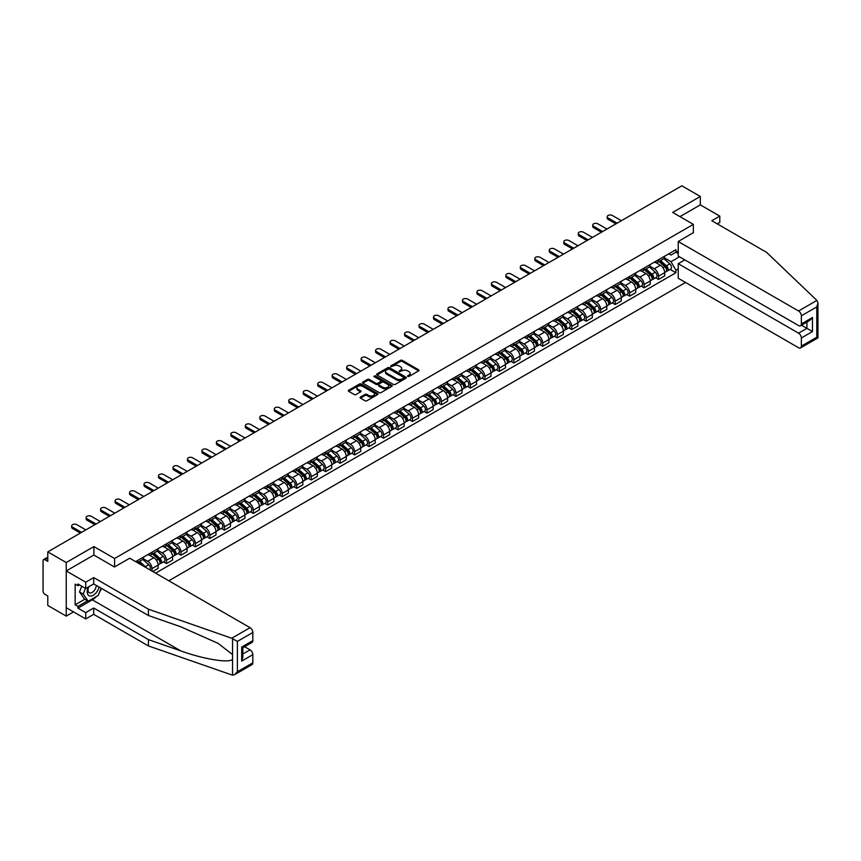 <?xml version="1.0" encoding="UTF-8"?>
<svg xmlns="http://www.w3.org/2000/svg" width="861" height="861" viewBox="0 0 861 861"><rect width="100%" height="100%" fill="white"/><g stroke="black" fill="none" stroke-linecap="round" stroke-linejoin="round"><path stroke-width="1.29" d="M407.705 376.461L408.975 376.461L418.661 370.876A1.291 0.743 0 0 0 419.038 370.348A1.291 0.743 0 0 0 418.661 369.832L402.259 360.361A1.291 0.743 0 0 0 400.44 360.361L390.765 365.947L390.765 366.689L393.294 365.957A4.122 2.379 0 0 1 399.117 365.957L400.483 366.754A4.122 2.379 0 0 1 401.7 368.433A4.122 2.379 0 0 1 400.483 370.112L399.235 371.575L401.764 370.854A4.122 2.379 0 0 1 407.587 370.854L408.953 371.64A4.122 2.379 0 0 1 410.17 373.319A4.122 2.379 0 0 1 408.953 375.009L407.705 376.461L407.705 375.73M360.458 397.061A1.291 0.743 0 0 0 360.081 397.588A1.291 0.743 0 0 0 360.458 398.116L365.064 400.774A1.291 0.743 0 0 0 366.883 400.774L377.635 394.564A1.291 0.743 0 0 0 378.011 394.037A1.291 0.743 0 0 0 377.635 393.509L361.233 384.049A1.291 0.743 0 0 0 359.414 384.049L348.673 390.259A1.291 0.743 0 0 0 348.296 390.776A1.291 0.743 0 0 0 348.673 391.303L354.226 394.51A1.291 0.743 0 0 0 356.045 394.51L360.641 391.863A1.291 0.743 0 0 0 361.017 391.335A1.291 0.743 0 0 0 360.641 390.808L357.885 389.215A3.444 1.991 0 0 1 356.885 387.805A3.444 1.991 0 0 1 359.005 385.976A3.444 1.991 0 0 1 362.761 386.406L373.556 392.638A3.444 1.991 0 0 1 374.567 394.037A3.444 1.991 0 0 1 372.436 395.877A3.444 1.991 0 0 1 368.68 395.447L366.883 394.403A1.291 0.743 0 0 0 365.064 394.403L360.458 397.061L360.458 398.116M114.588 558.52L93.892 546.574L66.243 562.534L47.785 551.879L681.847 185.804L700.305 196.469L672.667 212.43L693.353 224.377L114.588 558.52L114.588 566.936M393.38 384.415A1.291 0.743 0 0 0 395.21 384.415L405.951 378.216A1.291 0.743 0 0 0 406.327 377.688A1.291 0.743 0 0 0 405.951 377.161L389.559 367.701A1.291 0.743 0 0 0 387.741 367.701L376.989 373.9A1.291 0.743 0 0 0 376.612 374.427A1.291 0.743 0 0 0 376.989 374.955L393.38 384.415M374.212 376.655L375.127 376.784L375.127 375.719L391.787 385.341A1.291 0.743 0 0 1 392.164 385.868A1.291 0.743 0 0 1 391.787 386.385L381.046 392.594A1.291 0.743 0 0 1 379.227 392.594L362.825 383.134L362.825 382.08A1.291 0.743 0 0 0 362.449 382.607A1.291 0.743 0 0 0 362.825 383.134M362.825 382.08L367.432 379.421A1.291 0.743 0 0 1 369.251 379.421L375.902 383.263A1.291 0.743 0 0 0 377.721 383.263L380.766 381.498A1.291 0.743 0 0 0 381.143 380.971A1.291 0.743 0 0 0 380.766 380.444L373.846 376.451L375.127 375.719M66.243 562.534L66.243 616.11L47.785 605.444L47.785 595.963L44.901 594.305A2.626 1.518 -120 0 1 43.05 591.087L43.05 560.769A2.626 1.518 -120 0 1 43.599 559.575L47.785 557.153M168.81 580.777L685.507 282.473M66.243 616.11L73.529 611.902M47.785 551.879L47.785 561.361L44.901 559.704A2.626 1.518 -120 0 0 43.599 559.575M717.288 223.892L719.796 222.45L719.796 216.122L700.305 204.875L700.305 196.469M658.557 259.731A6.038 3.487 60 0 1 657.309 262.433L663.433 258.903A6.038 3.487 -120 0 0 664.681 256.191M649.872 266.232L654.295 268.783A6.038 3.487 60 0 1 658.557 276.177L664.681 272.636A6.038 3.487 -120 0 0 660.419 265.242L656.028 262.713M664.681 272.636L664.681 275.907L658.557 279.438L655.619 277.748M657.309 262.433A6.038 3.487 60 0 1 654.338 262.164M658.557 276.177L658.557 279.438M644.082 268.083A6.038 3.487 60 0 1 642.833 270.795L648.957 267.254A6.038 3.487 -120 0 0 650.206 264.553M641.154 286.1L644.082 287.8L650.206 284.259L650.206 280.998A6.038 3.487 -120 0 0 645.944 273.604L641.553 271.075M642.833 270.795A6.038 3.487 60 0 1 639.863 270.526M635.396 274.584L639.82 277.134A6.038 3.487 60 0 1 644.082 284.528L644.082 287.8M629.606 276.446A6.038 3.487 60 0 1 628.358 279.147L634.482 275.617A6.038 3.487 -120 0 0 635.73 272.905M626.679 294.462L629.606 296.152L635.73 292.622L635.73 289.35A6.038 3.487 -120 0 0 631.468 281.956L627.088 279.427M628.358 279.147A6.038 3.487 60 0 1 625.387 278.878M620.921 282.935L625.344 285.497A6.038 3.487 60 0 1 629.606 292.891L629.606 296.152M615.141 284.797A6.038 3.487 60 0 1 613.882 287.509L620.006 283.969A6.038 3.487 -120 0 0 621.265 281.256M612.203 302.814L615.141 304.514L621.265 300.973L621.265 297.702A6.038 3.487 -120 0 0 616.993 290.318L612.612 287.789M613.882 287.509A6.038 3.487 60 0 1 610.912 287.23M606.445 291.298L610.869 293.849A6.038 3.487 60 0 1 615.141 301.242L615.141 304.514M600.666 293.149A6.038 3.487 60 0 1 599.417 295.861L605.541 292.331A6.038 3.487 -120 0 0 606.79 289.619M597.728 311.176L600.666 312.866L606.79 309.336L606.79 306.064A6.038 3.487 -120 0 0 602.517 298.67L598.137 296.141M599.417 295.861A6.038 3.487 60 0 1 596.447 295.592M591.97 299.65L596.393 302.211A6.038 3.487 60 0 1 600.666 309.594L600.666 312.866M586.19 301.511A6.038 3.487 60 0 1 584.942 304.224L591.066 300.683A6.038 3.487 -120 0 0 592.314 297.971M583.252 319.528L586.19 321.218L592.314 317.687L592.314 314.416A6.038 3.487 -120 0 0 588.041 307.033L583.661 304.493M584.942 304.224A6.038 3.487 60 0 1 581.971 303.944M577.494 308.012L581.918 310.563A6.038 3.487 60 0 1 586.19 317.957L586.19 321.218M571.715 309.863A6.038 3.487 60 0 1 570.466 312.575L576.59 309.045A6.038 3.487 -120 0 0 577.839 306.333M568.777 327.88L571.715 329.58L577.839 326.039L577.839 322.778A6.038 3.487 -120 0 0 573.577 315.384L569.186 312.855M570.466 312.575A6.038 3.487 60 0 1 567.496 312.306M563.029 316.364L567.453 318.914A6.038 3.487 60 0 1 571.715 326.308L571.715 329.58M557.239 318.226A6.038 3.487 60 0 1 555.991 320.927L562.115 317.397A6.038 3.487 -120 0 0 563.363 314.685M554.301 336.242L557.239 337.932L563.363 334.402L563.363 331.13A6.038 3.487 -120 0 0 559.101 323.736L554.71 321.207M555.991 320.927A6.038 3.487 60 0 1 553.02 320.658M548.554 324.726L552.977 327.277A6.038 3.487 60 0 1 557.239 334.671L557.239 337.932M542.764 326.577A6.038 3.487 60 0 1 541.515 329.289L547.639 325.749A6.038 3.487 -120 0 0 548.887 323.047M539.836 344.594L542.764 346.294L548.887 342.753L548.887 339.492A6.038 3.487 -120 0 0 544.626 332.098L540.245 329.569M541.515 329.289A6.038 3.487 60 0 1 538.545 329.02M534.078 333.078L538.502 335.629A6.038 3.487 60 0 1 542.764 343.022L542.764 346.294M528.299 334.94A6.038 3.487 60 0 1 527.04 337.641L533.163 334.111A6.038 3.487 -120 0 0 534.423 331.399M525.361 352.956L528.299 354.646L534.423 351.116L534.423 347.844A6.038 3.487 -120 0 0 530.15 340.45L525.77 337.921M527.04 337.641A6.038 3.487 60 0 1 524.069 337.372M519.603 341.43L524.026 343.991A6.038 3.487 60 0 1 528.299 351.385L528.299 354.646M513.823 343.291A6.038 3.487 60 0 1 512.575 346.004L518.699 342.463A6.038 3.487 -120 0 0 519.947 339.761M510.885 361.308L513.823 363.008L519.947 359.467L519.947 356.206A6.038 3.487 -120 0 0 515.674 348.813L511.294 346.283M512.575 346.004A6.038 3.487 60 0 1 509.604 345.724M505.127 349.792L509.551 352.343A6.038 3.487 60 0 1 513.823 359.737L513.823 363.008M499.348 351.643A6.038 3.487 60 0 1 498.099 354.355L504.223 350.825A6.038 3.487 -120 0 0 505.472 348.113M496.41 369.67L499.348 371.36L505.472 367.83L505.472 364.558A6.038 3.487 -120 0 0 501.199 357.164L496.819 354.635M498.099 354.355A6.038 3.487 60 0 1 495.129 354.086M490.652 358.144L495.075 360.705A6.038 3.487 60 0 1 499.348 368.088L499.348 371.36M484.872 360.006A6.038 3.487 60 0 1 483.624 362.718L489.748 359.177A6.038 3.487 -120 0 0 490.996 356.465M481.934 378.022L484.872 379.723L490.996 376.182L490.996 372.91A6.038 3.487 -120 0 0 486.723 365.527L482.343 362.987M483.624 362.718A6.038 3.487 60 0 1 480.653 362.438M476.187 366.506L480.61 369.057A6.038 3.487 60 0 1 484.872 376.451L484.872 379.723M470.397 368.357A6.038 3.487 60 0 1 469.148 371.069L475.272 367.539A6.038 3.487 -120 0 0 476.52 364.827M467.458 386.374L470.397 388.074L476.52 384.533L476.52 381.272A6.038 3.487 -120 0 0 472.258 373.878L467.867 371.349M469.148 371.069A6.038 3.487 60 0 1 466.178 370.8M461.711 374.858L466.135 377.409A6.038 3.487 60 0 1 470.397 384.802L470.397 388.074M455.921 376.72A6.038 3.487 60 0 1 454.673 379.432L460.796 375.891A6.038 3.487 -120 0 0 462.045 373.179M452.994 394.736L455.921 396.426L462.045 392.896L462.045 389.624A6.038 3.487 -120 0 0 457.783 382.23L453.403 379.701M454.673 379.432A6.038 3.487 60 0 1 451.702 379.152M447.236 383.22L451.659 385.771A6.038 3.487 60 0 1 455.921 393.165L455.921 396.426M441.456 385.071A6.038 3.487 60 0 1 440.197 387.784L446.321 384.243A6.038 3.487 -120 0 0 447.58 381.541M438.518 403.088L441.456 404.788L447.58 401.248L447.58 397.986A6.038 3.487 -120 0 0 443.307 390.593L438.927 388.063M440.197 387.784A6.038 3.487 60 0 1 437.227 387.515M432.76 391.572L437.184 394.123A6.038 3.487 60 0 1 441.456 401.517L441.456 404.788M426.981 393.434A6.038 3.487 60 0 1 425.732 396.135L431.856 392.605A6.038 3.487 -120 0 0 433.105 389.893M424.042 411.45L426.981 413.14L433.105 409.61L433.105 406.338A6.038 3.487 -120 0 0 428.832 398.944L424.451 396.415M425.732 396.135A6.038 3.487 60 0 1 422.751 395.866M418.285 399.935L422.708 402.485A6.038 3.487 60 0 1 426.981 409.879L426.981 413.14M412.505 401.786A6.038 3.487 60 0 1 411.257 404.498L417.381 400.957A6.038 3.487 -120 0 0 418.629 398.256M409.567 419.802L412.505 421.503L418.629 417.962L418.629 414.701A6.038 3.487 -120 0 0 414.356 407.307L409.976 404.778M411.257 404.498A6.038 3.487 60 0 1 408.286 404.229M403.809 408.286L408.232 410.837A6.038 3.487 60 0 1 412.505 418.231L412.505 421.503M398.03 410.148A6.038 3.487 60 0 1 396.781 412.849L402.905 409.319A6.038 3.487 -120 0 0 404.153 406.607M395.091 428.165L398.03 429.854L404.153 426.324L404.153 423.052A6.038 3.487 -120 0 0 399.881 415.659L395.5 413.129M396.781 412.849A6.038 3.487 60 0 1 393.811 412.58M389.344 416.638L393.757 419.199A6.038 3.487 60 0 1 398.03 426.593L398.03 429.854M383.554 418.5A6.038 3.487 60 0 1 382.306 421.212L388.429 417.671A6.038 3.487 -120 0 0 389.678 414.959M380.616 436.516L383.554 438.217L389.678 434.676L389.678 431.404A6.038 3.487 -120 0 0 385.416 424.021L381.025 421.481M382.306 421.212A6.038 3.487 60 0 1 379.335 420.932M374.869 425L379.292 427.551A6.038 3.487 60 0 1 383.554 434.945L383.554 438.217M369.078 426.852A6.038 3.487 60 0 1 367.83 429.564L373.954 426.034A6.038 3.487 -120 0 0 375.202 423.321M366.151 444.879L369.078 446.568L375.202 443.038L375.202 439.767A6.038 3.487 -120 0 0 370.94 432.373L366.56 429.843M367.83 429.564A6.038 3.487 60 0 1 364.86 429.295M360.393 433.352L364.816 435.914A6.038 3.487 60 0 1 369.078 443.297L369.078 446.568M354.614 435.214A6.038 3.487 60 0 1 353.354 437.926L359.478 434.385A6.038 3.487 -120 0 0 360.727 431.673M351.675 453.23L354.614 454.92L360.727 451.39L360.727 448.118A6.038 3.487 -120 0 0 356.465 440.724L352.084 438.195M353.354 437.926A6.038 3.487 60 0 1 350.384 437.646M345.918 441.715L350.341 444.265A6.038 3.487 60 0 1 354.614 451.659L354.614 454.92M340.138 443.566A6.038 3.487 60 0 1 338.89 446.278L345.013 442.748A6.038 3.487 -120 0 0 346.262 440.036M337.2 461.582L340.138 463.283L346.262 459.742L346.262 456.481A6.038 3.487 -120 0 0 341.989 449.087L337.609 446.558M338.89 446.278A6.038 3.487 60 0 1 335.908 446.009M331.442 450.066L335.865 452.617A6.038 3.487 60 0 1 340.138 460.011L340.138 463.283M325.662 451.928A6.038 3.487 60 0 1 324.414 454.63L330.538 451.099A6.038 3.487 -120 0 0 331.786 448.387M322.724 469.945L325.662 471.634L331.786 468.104L331.786 464.832A6.038 3.487 -120 0 0 327.514 457.439L323.133 454.909M324.414 454.63A6.038 3.487 60 0 1 321.444 454.36M316.966 458.429L321.39 460.979A6.038 3.487 60 0 1 325.662 468.373L325.662 471.634M311.187 460.28A6.038 3.487 60 0 1 309.938 462.992L316.062 459.451A6.038 3.487 -120 0 0 317.311 456.75M308.249 478.296L311.187 479.997L317.311 476.456L317.311 473.195A6.038 3.487 -120 0 0 313.038 465.801L308.658 463.272M309.938 462.992A6.038 3.487 60 0 1 306.968 462.723M302.502 466.78L306.914 469.331A6.038 3.487 60 0 1 311.187 476.725L311.187 479.997M296.711 468.642A6.038 3.487 60 0 1 295.463 471.344L301.587 467.814A6.038 3.487 -120 0 0 302.835 465.101M293.773 486.659L296.711 488.348L302.835 484.818L302.835 481.547A6.038 3.487 -120 0 0 298.573 474.153L294.182 471.624M295.463 471.344A6.038 3.487 60 0 1 292.492 471.075M288.026 475.132L292.449 477.694A6.038 3.487 60 0 1 296.711 485.087L296.711 488.348M282.236 476.994A6.038 3.487 60 0 1 280.987 479.706L287.111 476.165A6.038 3.487 -120 0 0 288.36 473.464M279.308 495.01L282.236 496.711L288.36 493.17L288.36 489.909A6.038 3.487 -120 0 0 284.098 482.515L279.707 479.986M280.987 479.706A6.038 3.487 60 0 1 278.017 479.426M273.55 483.495L277.974 486.045A6.038 3.487 60 0 1 282.236 493.439L282.236 496.711M267.76 485.346A6.038 3.487 60 0 1 266.512 488.058L272.636 484.528A6.038 3.487 -120 0 0 273.884 481.816M264.833 503.373L267.76 505.063L273.884 501.532L273.884 498.261A6.038 3.487 -120 0 0 269.622 490.867L265.242 488.338M266.512 488.058A6.038 3.487 60 0 1 263.541 487.789M259.075 491.846L263.498 494.408A6.038 3.487 60 0 1 267.76 501.791L267.76 505.063M253.295 493.708A6.038 3.487 60 0 1 252.047 496.42L258.16 492.879A6.038 3.487 -120 0 0 259.419 490.167M250.357 511.725L253.295 513.414L259.419 509.884L259.419 506.612A6.038 3.487 -120 0 0 255.147 499.229L250.766 496.689M252.047 496.42A6.038 3.487 60 0 1 249.066 496.14M244.599 500.209L249.023 502.759A6.038 3.487 60 0 1 253.295 510.153L253.295 513.414M238.82 502.06A6.038 3.487 60 0 1 237.571 504.772L243.695 501.242A6.038 3.487 -120 0 0 244.944 498.53M235.882 520.076L238.82 521.777L244.944 518.236L244.944 514.975A6.038 3.487 -120 0 0 240.671 507.581L236.291 505.052M237.571 504.772A6.038 3.487 60 0 1 234.601 504.503M230.124 508.56L234.547 511.111A6.038 3.487 60 0 1 238.82 518.505L238.82 521.777M224.344 510.422A6.038 3.487 60 0 1 223.096 513.124L229.22 509.594A6.038 3.487 -120 0 0 230.468 506.881M221.406 528.439L224.344 530.128L230.468 526.598L230.468 523.327A6.038 3.487 -120 0 0 226.195 515.933L221.815 513.404M223.096 513.124A6.038 3.487 60 0 1 220.125 512.855M215.648 516.923L220.072 519.474A6.038 3.487 60 0 1 224.344 526.867L224.344 530.128M209.869 518.774A6.038 3.487 60 0 1 208.62 521.486L214.744 517.945A6.038 3.487 -120 0 0 215.993 515.244M206.931 536.79L209.869 538.491L215.993 534.95L215.993 531.689A6.038 3.487 -120 0 0 211.731 524.295L207.34 521.766M208.62 521.486A6.038 3.487 60 0 1 205.65 521.217M201.183 525.275L205.607 527.825A6.038 3.487 60 0 1 209.869 535.219L209.869 538.491M195.393 527.136A6.038 3.487 60 0 1 194.145 529.838L200.269 526.308A6.038 3.487 -120 0 0 201.517 523.596M192.455 545.153L195.393 546.843L201.517 543.313L201.517 540.041A6.038 3.487 -120 0 0 197.255 532.647L192.864 530.118M194.145 529.838A6.038 3.487 60 0 1 191.174 529.569M186.708 533.637L191.131 536.188A6.038 3.487 60 0 1 195.393 543.582L195.393 546.843M180.918 535.488A6.038 3.487 60 0 1 179.669 538.2L185.793 534.659A6.038 3.487 -120 0 0 187.041 531.958M177.99 553.505L180.918 555.205L187.041 551.664L187.041 548.403A6.038 3.487 -120 0 0 182.78 541.009L178.399 538.48M179.669 538.2A6.038 3.487 60 0 1 176.699 537.921M172.232 541.989L176.656 544.539A6.038 3.487 60 0 1 180.918 551.933L180.918 555.205M166.453 543.84A6.038 3.487 60 0 1 165.194 546.552L171.317 543.022A6.038 3.487 -120 0 0 172.577 540.31M163.515 561.867L166.453 563.557L172.577 560.027L172.577 556.755A6.038 3.487 -120 0 0 168.304 549.361L163.924 546.832M165.194 546.552A6.038 3.487 60 0 1 162.223 546.283M157.757 550.34L162.18 552.902A6.038 3.487 60 0 1 166.453 560.285L166.453 563.557M151.977 552.202A6.038 3.487 60 0 1 150.729 554.914L156.853 551.374A6.038 3.487 -120 0 0 158.101 548.661M152.72 571.489L158.101 568.378L158.101 565.107A6.038 3.487 -120 0 0 153.828 557.724L149.448 555.184M150.729 554.914A6.038 3.487 60 0 1 147.758 554.635M143.281 558.703L147.705 561.254A6.038 3.487 60 0 1 151.977 568.647L151.977 571.058M137.362 562.62L142.377 559.736A6.038 3.487 -120 0 0 143.626 557.024M137.502 560.554A6.038 3.487 60 0 1 137.05 562.437M678.231 253.564L675.907 252.23L670.988 255.071L668.814 253.812M664.337 257.869L670.988 261.712L679.48 256.804M678.231 268.89L675.907 270.225L670.988 261.712M155.593 573.146L675.907 272.743L675.907 270.225M678.231 250.885L675.907 252.23L675.907 249.712L135.651 561.63M693.353 224.377L693.353 232.782M93.892 546.574L93.892 555.097M670.095 269.385L675.907 272.743M408.071 376.591L408.953 376.074A4.122 2.379 0 0 0 410.17 374.395L410.17 373.319M401.7 368.433L401.7 369.509A4.122 2.379 0 0 1 400.483 371.188L399.601 371.704M418.661 369.832L418.661 370.876L402.259 361.437A1.291 0.743 0 0 0 400.44 361.437L391.131 366.808M405.94 378.227L389.559 368.766A1.291 0.743 0 0 0 387.741 368.766L377.01 374.965L376.989 373.9M403.68 378.054L403.68 377.322L389.29 369.014L386.686 369.778A4.122 2.379 0 0 0 385.48 371.457A4.122 2.379 0 0 0 386.686 373.136L396.523 378.818A4.122 2.379 0 0 0 402.356 378.818L403.68 378.054L403.68 379.131L403.938 377.688M385.48 371.457L385.48 372.533A4.122 2.379 0 0 0 386.686 374.212L386.686 373.136M403.68 379.131L402.356 379.884A4.122 2.379 0 0 1 396.523 379.884L386.686 374.212M362.847 383.134L367.432 380.497L367.432 379.421M381.143 380.971L381.143 382.047A1.291 0.743 0 0 1 380.766 382.575L377.721 384.329A1.291 0.743 0 0 1 375.902 384.329L369.251 380.497A1.291 0.743 0 0 0 367.432 380.497M375.127 376.784L391.777 386.395M382.801 387.246A3.444 1.991 0 0 0 386.557 387.676A3.444 1.991 0 0 0 388.677 385.836A3.444 1.991 0 0 0 387.665 384.426L383.866 382.23A1.291 0.743 0 0 0 382.047 382.23L378.991 383.995A1.291 0.743 0 0 0 378.614 384.523A1.291 0.743 0 0 0 378.991 385.05L382.801 387.246L382.801 388.311A3.444 1.991 0 0 0 386.557 388.741A3.444 1.991 0 0 0 388.677 386.912L388.677 385.836M378.614 384.523L378.614 385.599A1.291 0.743 0 0 0 378.991 386.115L378.991 385.05M382.801 388.311L378.991 386.115M374.567 394.037L374.567 395.113A3.444 1.991 0 0 1 372.436 396.953A3.444 1.991 0 0 1 368.68 396.512L366.883 395.479A1.291 0.743 0 0 0 365.064 395.479L360.479 398.126M356.885 387.805L356.885 388.881A3.444 1.991 0 0 0 357.885 390.291L357.885 389.215M360.641 390.808L360.641 391.863L357.885 390.291M377.613 394.575L361.233 385.125A1.291 0.743 0 0 0 359.414 385.125L348.683 391.314M658.977 261.475L664.875 266.738A3.283 1.894 60 0 1 665.908 271.807L664.681 272.517M659.139 261.615L661.915 263.218M659.569 261.131L666.134 266.985A1.571 0.904 60 0 1 666.629 269.418A1.571 0.904 60 0 1 666.489 269.482M660.559 260.56L666.457 265.823A3.283 1.894 60 0 1 667.479 270.903A3.283 1.894 60 0 1 666.489 271M663.842 258.591L669.793 263.896A3.283 1.894 60 0 1 670.827 268.966L667.479 270.903M615.927 223.86L608.081 219.34A3.013 1.744 180 0 1 607.199 218.102L607.199 216.714A3.013 1.744 -0 0 0 608.081 217.941L617.133 223.171M621.405 220.707L612.354 215.487A3.013 1.744 -0 0 0 609.061 215.099A3.013 1.744 -0 0 0 607.199 216.714M644.502 269.827L650.399 275.089A3.283 1.894 60 0 1 651.433 280.169L650.206 280.869M644.663 269.967L647.44 271.57M645.093 269.482L651.659 275.348A1.571 0.904 60 0 1 652.154 277.78A1.571 0.904 60 0 1 652.014 277.834M646.084 268.923L651.981 274.185A3.283 1.894 60 0 1 653.004 279.255A3.283 1.894 60 0 1 652.014 279.362M649.366 266.942L655.318 272.259A3.283 1.894 60 0 1 656.351 277.328L653.004 279.255M630.026 278.189L635.924 283.452A3.283 1.894 60 0 1 636.957 288.521L635.73 289.231M630.187 278.329L632.964 279.933M630.629 277.845L637.183 283.7A1.571 0.904 60 0 1 637.678 286.132A1.571 0.904 60 0 1 637.538 286.196M631.608 277.274L637.506 282.537A3.283 1.894 60 0 1 638.539 287.606A3.283 1.894 60 0 1 637.549 287.714M634.891 275.305L640.842 280.611A3.283 1.894 60 0 1 641.875 285.68L638.539 287.606M816.885 300.414L817.95 303.018L816.798 306.893L801.354 315.815A3.939 2.271 -120 0 0 798.567 310.993L816.885 300.414L766.559 252.338L711.81 220.728L719.796 216.122M684.818 259.893L678.231 263.692L678.231 278.264L798.567 347.736A3.939 2.271 -120 0 0 800.536 347.93A3.939 2.271 -120 0 0 801.354 346.133L801.354 337.986A3.939 2.271 -120 0 0 798.567 333.164L806.918 328.342L812.483 331.56L801.354 337.986M678.231 263.692L798.567 333.164M693.353 232.674L678.231 241.51L678.231 256.083L798.567 325.566A3.939 2.271 -120 0 0 800.536 325.759A3.939 2.271 -120 0 0 801.354 323.951L801.354 315.815M678.231 241.51L798.567 310.993M700.305 204.875L679.942 216.638M801.483 325.21L806.918 328.342L806.918 322.068M801.354 323.951L812.483 317.526L809.695 320.464L800.536 325.759M801.354 346.133L816.798 337.211L817.38 337.555M96.41 596.501A14.766 8.524 -60 0 1 92.321 599.826L77.931 608.124L85.734 612.623L93.709 608.017L148.447 639.626L148.447 645.944L232.556 675.196L234.601 674.669L237.378 671.731L252.833 662.819A3.939 2.271 60 0 1 252.015 664.617L234.601 674.669M148.447 639.626L180.81 650.905C203.788 659.257 229.543 663.411 232.556 659.246L232.556 654.586L218.102 643.35L180.81 626.808L148.447 615.518L93.709 583.909L85.734 588.515L77.931 584.016L77.931 585.738L75.155 584.124L75.155 604.809L77.931 606.413L87.585 600.838M85.734 612.623L85.734 618.941L66.243 607.694L66.243 570.951L93.806 555.044L114.491 566.99L129.71 558.197L250.045 627.68A3.939 2.271 60 0 1 252.833 632.501L252.833 640.638A3.939 2.271 60 0 1 252.015 642.446L242.845 647.73L242.845 657.223L241.693 661.097L241.693 647.063C243.2 647.935 243.2 647.935 241.693 647.063L252.833 640.638M93.709 608.017L93.709 614.334L85.734 618.941M148.447 645.944L93.709 614.334M252.833 632.501L237.378 641.413L231.727 638.249L148.447 609.201L93.709 577.591L85.734 582.197L85.734 588.515M85.734 582.197L66.243 570.951M77.931 608.124L77.931 606.413M93.709 577.591L93.709 583.909M148.447 609.201L148.447 615.518M242.845 654.005L250.045 649.851A3.939 2.271 60 0 1 252.833 654.672L252.833 662.819M250.045 649.851L244.61 646.719M101.437 588.375A14.766 8.524 -60 0 1 99.338 592.637M79.416 584.877L77.931 585.738M75.155 604.809L84.798 599.234M88.382 586.987A8.524 4.929 120 0 0 87.209 591.787A8.524 4.929 120 0 0 92.364 595.704A8.524 4.929 120 0 0 99.015 586.976M88.844 586.718A5.844 3.369 120 0 0 88.016 590.054A5.844 3.369 120 0 0 89.232 592.723A5.844 3.369 120 0 0 93.688 591.206A5.844 3.369 120 0 0 96.271 585.394M101.071 588.16L98.251 595.435L88.231 601.215L84.529 599.073L79.513 591.948L81.741 586.212M88.231 601.215L83.226 594.09L85.454 588.354M79.513 591.948L83.226 594.09M601.452 232.222L593.616 227.691A3.013 1.744 180 0 1 592.723 226.465L592.723 225.065A3.013 1.744 -0 0 0 593.616 226.303L602.657 231.523M606.93 229.058L597.878 223.838A3.013 1.744 -0 0 0 594.596 223.462A3.013 1.744 -0 0 0 592.723 225.065M586.976 240.574L579.141 236.054A3.013 1.744 180 0 1 578.258 234.816L578.258 233.428A3.013 1.744 -0 0 0 579.141 234.655L588.181 239.885M592.454 237.421L583.403 232.19A3.013 1.744 -0 0 0 580.12 231.813A3.013 1.744 -0 0 0 578.258 233.428M615.561 286.541L621.459 291.804A3.283 1.894 60 0 1 622.481 296.884L621.255 297.583M615.712 286.681L618.489 288.284M616.153 286.196L622.718 292.051A1.571 0.904 60 0 1 623.213 294.494A1.571 0.904 60 0 1 623.063 294.548M617.133 285.637L623.03 290.9A3.283 1.894 60 0 1 624.064 295.969A3.283 1.894 60 0 1 623.073 296.076M620.426 283.656L626.367 288.962A3.283 1.894 60 0 1 627.4 294.042L624.064 295.969M601.086 294.903L606.983 300.166A3.283 1.894 60 0 1 608.006 305.235L606.79 305.946M601.236 295.043L604.013 296.647M601.678 294.559L608.243 300.414A1.571 0.904 60 0 1 608.738 302.846A1.571 0.904 60 0 1 608.587 302.9M602.657 293.988L608.555 299.251A3.283 1.894 60 0 1 609.588 304.32A3.283 1.894 60 0 1 608.598 304.428M605.95 292.019L611.902 297.325A3.283 1.894 60 0 1 612.924 302.394L609.588 304.32M586.61 303.255L592.508 308.518A3.283 1.894 60 0 1 593.541 313.587L592.314 314.297M586.761 303.395L589.537 304.998M587.202 302.911L593.767 308.765A1.571 0.904 60 0 1 594.262 311.208A1.571 0.904 60 0 1 594.112 311.262M588.181 302.34L594.079 307.603A3.283 1.894 60 0 1 595.112 312.683A3.283 1.894 60 0 1 594.122 312.791M591.475 300.371L597.426 305.677A3.283 1.894 60 0 1 598.449 310.756L595.112 312.683M572.5 248.937L564.665 244.406A3.013 1.744 180 0 1 563.783 243.179L563.783 241.78A3.013 1.744 -0 0 0 564.665 243.017L573.706 248.237M577.979 245.772L568.927 240.553A3.013 1.744 -0 0 0 565.645 240.176A3.013 1.744 -0 0 0 563.783 241.78M558.036 257.288L550.19 252.768A3.013 1.744 180 0 1 549.307 251.53L549.307 250.142A3.013 1.744 -0 0 0 550.19 251.369L559.241 256.589M563.503 254.135L554.462 248.904A3.013 1.744 -0 0 0 551.169 248.528A3.013 1.744 -0 0 0 549.307 250.142M543.56 265.651L535.714 261.12A3.013 1.744 180 0 1 534.832 259.893L534.832 258.494A3.013 1.744 -0 0 0 535.714 259.731L544.765 264.951M549.027 262.487L539.987 257.267A3.013 1.744 -0 0 0 536.694 256.89A3.013 1.744 -0 0 0 534.832 258.494M572.135 311.617L578.032 316.88A3.283 1.894 60 0 1 579.066 321.949L577.839 322.649M572.296 311.747L575.062 313.35M572.726 311.273L579.292 317.128A1.571 0.904 60 0 1 579.787 319.56A1.571 0.904 60 0 1 579.647 319.614M573.717 310.703L579.614 315.965A3.283 1.894 60 0 1 580.637 321.035A3.283 1.894 60 0 1 579.647 321.142M576.999 308.722L582.951 314.039A3.283 1.894 60 0 1 583.984 319.108L580.637 321.035M529.084 274.002L521.239 269.482A3.013 1.744 180 0 1 520.356 268.245L520.356 266.856A3.013 1.744 -0 0 0 521.239 268.083L530.29 273.303M534.552 270.838L525.511 265.618A3.013 1.744 -0 0 0 522.218 265.242A3.013 1.744 -0 0 0 520.356 266.856M557.659 319.969L563.557 325.232A3.283 1.894 60 0 1 564.59 330.301L563.363 331.011M557.82 320.109L560.597 321.713M558.251 319.625L564.816 325.48A1.571 0.904 60 0 1 565.311 327.912A1.571 0.904 60 0 1 565.171 327.976M559.241 319.054L565.139 324.317A3.283 1.894 60 0 1 566.161 329.397A3.283 1.894 60 0 1 565.171 329.494M562.524 317.085L568.475 322.391A3.283 1.894 60 0 1 569.508 327.46L566.161 329.397M514.609 282.354L506.774 277.834A3.013 1.744 180 0 1 505.881 276.596L505.881 275.208A3.013 1.744 -0 0 0 506.774 276.446L515.814 281.665M520.087 279.201L511.036 273.981A3.013 1.744 -0 0 0 507.753 273.594A3.013 1.744 -0 0 0 505.881 275.208M543.183 328.321L549.081 333.584A3.283 1.894 60 0 1 550.114 338.664L548.887 339.363M543.345 328.461L546.122 330.064M543.786 327.976L550.34 333.842A1.571 0.904 60 0 1 550.836 336.274A1.571 0.904 60 0 1 550.696 336.328M544.765 327.417L550.663 332.68A3.283 1.894 60 0 1 551.697 337.749A3.283 1.894 60 0 1 550.706 337.856M548.048 325.436L554 330.753A3.283 1.894 60 0 1 555.033 335.822L551.697 337.749M500.133 290.717L492.298 286.186A3.013 1.744 180 0 1 491.416 284.959L491.416 283.56A3.013 1.744 -0 0 0 492.298 284.797L501.339 290.017M505.611 287.552L496.56 282.333A3.013 1.744 -0 0 0 493.278 281.956A3.013 1.744 -0 0 0 491.416 283.56M528.708 336.683L534.606 341.946A3.283 1.894 60 0 1 535.639 347.015L534.412 347.726M528.869 336.823L531.646 338.427M529.311 336.339L535.876 342.194A1.571 0.904 60 0 1 536.36 344.626A1.571 0.904 60 0 1 536.22 344.691M530.29 335.768L536.188 341.031A3.283 1.894 60 0 1 537.221 346.111A3.283 1.894 60 0 1 536.231 346.208M533.583 333.799L539.524 339.105A3.283 1.894 60 0 1 540.557 344.174L537.221 346.111M485.658 299.068L477.823 294.548A3.013 1.744 180 0 1 476.94 293.31L476.94 291.922A3.013 1.744 -0 0 0 477.823 293.149L486.863 298.38M491.136 295.915L482.085 290.684A3.013 1.744 -0 0 0 478.802 290.308A3.013 1.744 -0 0 0 476.94 291.922M514.243 345.035L520.141 350.298A3.283 1.894 60 0 1 521.163 355.378L519.947 356.077M514.394 345.175L517.17 346.779M514.835 344.691L521.4 350.545A1.571 0.904 60 0 1 521.895 352.988A1.571 0.904 60 0 1 521.744 353.042M515.814 344.131L521.712 349.394A3.283 1.894 60 0 1 522.745 354.463A3.283 1.894 60 0 1 521.755 354.571M519.108 342.151L525.059 347.457A3.283 1.894 60 0 1 526.082 352.536L522.745 354.463M471.182 307.431L463.347 302.9A3.013 1.744 180 0 1 462.465 301.673L462.465 300.274A3.013 1.744 -0 0 0 463.347 301.511L472.398 306.731M476.66 304.267L467.62 299.047A3.013 1.744 -0 0 0 464.327 298.67A3.013 1.744 -0 0 0 462.465 300.274M499.767 353.397L505.665 358.66A3.283 1.894 60 0 1 506.688 363.729L505.472 364.44M499.918 353.537L502.695 355.141M500.359 353.053L506.925 358.908A1.571 0.904 60 0 1 507.42 361.34A1.571 0.904 60 0 1 507.269 361.394M501.339 352.483L507.237 357.745A3.283 1.894 60 0 1 508.27 362.815A3.283 1.894 60 0 1 507.28 362.922M504.632 350.513L510.584 355.819A3.283 1.894 60 0 1 511.606 360.888L508.27 362.815M456.717 315.783L448.872 311.262A3.013 1.744 180 0 1 447.989 310.025L447.989 308.636A3.013 1.744 -0 0 0 448.872 309.863L457.923 315.094M462.185 312.629L453.144 307.399A3.013 1.744 -0 0 0 449.851 307.022A3.013 1.744 -0 0 0 447.989 308.636M485.292 361.749L491.19 367.012A3.283 1.894 60 0 1 492.223 372.081L490.996 372.791M485.443 361.889L488.219 363.493M485.884 361.405L492.449 367.26A1.571 0.904 60 0 1 492.944 369.703A1.571 0.904 60 0 1 492.804 369.756M486.874 360.845L492.772 366.108A3.283 1.894 60 0 1 493.794 371.177A3.283 1.894 60 0 1 492.804 371.285M490.157 358.865L496.108 364.171A3.283 1.894 60 0 1 497.141 369.251L493.794 371.177M442.242 324.145L434.396 319.614A3.013 1.744 180 0 1 433.513 318.387L433.513 316.988A3.013 1.744 -0 0 0 434.396 318.226L443.447 323.445M447.709 320.981L438.669 315.761A3.013 1.744 -0 0 0 435.375 315.384A3.013 1.744 -0 0 0 433.513 316.988M470.816 370.112L476.714 375.374A3.283 1.894 60 0 1 477.747 380.444L476.52 381.154M470.978 370.252L473.754 371.844M471.408 369.767L477.973 375.622A1.571 0.904 60 0 1 478.468 378.054A1.571 0.904 60 0 1 478.329 378.108M472.398 369.197L478.296 374.46A3.283 1.894 60 0 1 479.319 379.529A3.283 1.894 60 0 1 478.329 379.636M475.681 367.227L481.633 372.533A3.283 1.894 60 0 1 482.666 377.602L479.319 379.529M427.766 332.497L419.931 327.976A3.013 1.744 180 0 1 419.038 326.739L419.038 325.35A3.013 1.744 -0 0 0 419.931 326.577L428.972 331.797M433.244 329.332L424.193 324.113A3.013 1.744 -0 0 0 420.911 323.736A3.013 1.744 -0 0 0 419.038 325.35M456.341 378.463L462.239 383.726A3.283 1.894 60 0 1 463.272 388.795L462.045 389.506M456.502 378.603L459.279 380.207M456.943 378.119L463.498 383.974A1.571 0.904 60 0 1 463.993 386.406A1.571 0.904 60 0 1 463.853 386.471M457.923 377.548L463.821 382.811A3.283 1.894 60 0 1 464.854 387.891A3.283 1.894 60 0 1 463.853 387.988M461.205 375.579L467.157 380.885A3.283 1.894 60 0 1 468.19 385.965L464.854 387.891M413.291 340.859L405.456 336.328A3.013 1.744 180 0 1 404.573 335.101L404.573 333.702A3.013 1.744 -0 0 0 405.456 334.94L414.496 340.16M418.769 337.695L409.718 332.475A3.013 1.744 -0 0 0 406.435 332.098A3.013 1.744 -0 0 0 404.573 333.702M441.865 386.815L447.763 392.078A3.283 1.894 60 0 1 448.796 397.158L447.569 397.857M442.027 386.955L444.803 388.559M442.468 386.481L449.033 392.336A1.571 0.904 60 0 1 449.517 394.768A1.571 0.904 60 0 1 449.377 394.822M443.447 385.911L449.345 391.174A3.283 1.894 60 0 1 450.378 396.243A3.283 1.894 60 0 1 449.388 396.351M446.741 383.931L452.682 389.247A3.283 1.894 60 0 1 453.715 394.316L450.378 396.243M398.815 349.211L390.98 344.68A3.013 1.744 180 0 1 390.098 343.453L390.098 342.065A3.013 1.744 -0 0 0 390.98 343.291L400.021 348.511M404.293 346.047L395.242 340.827A3.013 1.744 -0 0 0 391.959 340.45A3.013 1.744 -0 0 0 390.098 342.065M427.4 395.177L433.298 400.44A3.283 1.894 60 0 1 434.321 405.509L433.105 406.22M427.551 395.317L430.328 396.921M427.992 394.833L434.557 400.688A1.571 0.904 60 0 1 435.053 403.12A1.571 0.904 60 0 1 434.902 403.185M428.972 394.263L434.87 399.526A3.283 1.894 60 0 1 435.903 404.605A3.283 1.894 60 0 1 434.913 404.702M432.265 392.293L438.217 397.599A3.283 1.894 60 0 1 439.239 402.668L435.903 404.605M384.34 357.563L376.505 353.042A3.013 1.744 180 0 1 375.622 351.805L375.622 350.416A3.013 1.744 -0 0 0 376.505 351.643L385.556 356.874M389.818 354.409L380.777 349.189A3.013 1.744 -0 0 0 377.484 348.802A3.013 1.744 -0 0 0 375.622 350.416M412.925 403.529L418.823 408.792A3.283 1.894 60 0 1 419.845 413.872L418.629 414.571M413.076 403.669L415.852 405.273M413.517 403.185L420.082 409.05A1.571 0.904 60 0 1 420.577 411.483A1.571 0.904 60 0 1 420.426 411.536M414.496 402.625L420.394 407.888A3.283 1.894 60 0 1 421.427 412.957A3.283 1.894 60 0 1 420.437 413.065M417.789 400.645L423.741 405.961A3.283 1.894 60 0 1 424.764 411.031L421.427 412.957M369.875 365.925L362.029 361.394A3.013 1.744 180 0 1 361.146 360.167L361.146 358.768A3.013 1.744 -0 0 0 362.029 360.006L371.08 365.225M375.342 362.761L366.302 357.541A3.013 1.744 -0 0 0 363.008 357.164A3.013 1.744 -0 0 0 361.146 358.768M398.449 411.892L404.347 417.154A3.283 1.894 60 0 1 405.38 422.224L404.153 422.934M398.6 412.032L401.377 413.635M399.041 411.547L405.606 417.402A1.571 0.904 60 0 1 406.101 419.834A1.571 0.904 60 0 1 405.961 419.888M400.021 410.977L405.918 416.24A3.283 1.894 60 0 1 406.952 421.309A3.283 1.894 60 0 1 405.961 421.416M403.314 409.007L409.266 414.313A3.283 1.894 60 0 1 410.299 419.382L406.952 421.309M355.399 374.277L347.553 369.756A3.013 1.744 180 0 1 346.671 368.519L346.671 367.13A3.013 1.744 -0 0 0 347.553 368.357L356.605 373.588M360.867 371.123L351.826 365.893A3.013 1.744 -0 0 0 348.533 365.516A3.013 1.744 -0 0 0 346.671 367.13M383.974 420.243L389.872 425.506A3.283 1.894 60 0 1 390.905 430.575L389.678 431.286M384.135 420.383L386.912 421.987M384.566 419.899L391.131 425.754A1.571 0.904 60 0 1 391.626 428.197A1.571 0.904 60 0 1 391.486 428.251M385.556 419.339L391.454 424.602A3.283 1.894 60 0 1 392.476 429.671A3.283 1.894 60 0 1 391.486 429.779M388.838 417.359L394.79 422.665A3.283 1.894 60 0 1 395.823 427.745L392.476 429.671M340.924 382.639L333.089 378.108A3.013 1.744 180 0 1 332.195 376.881L332.195 375.482A3.013 1.744 -0 0 0 333.089 376.72L342.129 381.94M346.402 379.475L337.351 374.255A3.013 1.744 -0 0 0 334.057 373.878A3.013 1.744 -0 0 0 332.195 375.482M369.498 428.606L375.396 433.869A3.283 1.894 60 0 1 376.429 438.938L375.202 439.648M369.66 428.746L372.436 430.349M370.101 428.261L376.655 434.116A1.571 0.904 60 0 1 377.15 436.549A1.571 0.904 60 0 1 377.01 436.602M371.08 427.691L376.978 432.954A3.283 1.894 60 0 1 378.001 438.023A3.283 1.894 60 0 1 377.01 438.131M374.363 425.721L380.314 431.027A3.283 1.894 60 0 1 381.348 436.096L378.001 438.023M326.448 390.991L318.613 386.471A3.013 1.744 180 0 1 317.731 385.233L317.731 383.845A3.013 1.744 -0 0 0 318.613 385.071L327.654 390.291M331.926 387.837L322.875 382.607A3.013 1.744 -0 0 0 319.592 382.23A3.013 1.744 -0 0 0 317.731 383.845M355.023 436.957L360.92 442.22A3.283 1.894 60 0 1 361.954 447.289L360.727 448M355.184 437.097L357.961 438.701M355.625 436.613L362.18 442.468A1.571 0.904 60 0 1 362.675 444.9A1.571 0.904 60 0 1 362.535 444.965M356.605 436.043L362.503 441.306A3.283 1.894 60 0 1 363.536 446.385A3.283 1.894 60 0 1 362.546 446.493M359.898 434.073L365.839 439.379A3.283 1.894 60 0 1 366.872 444.459L363.536 446.385M311.973 399.353L304.137 394.822A3.013 1.744 180 0 1 303.255 393.595L303.255 392.196A3.013 1.744 -0 0 0 304.137 393.434L313.178 398.654M317.451 396.189L308.399 390.969A3.013 1.744 -0 0 0 305.117 390.593A3.013 1.744 -0 0 0 303.255 392.196M340.558 445.309L346.456 450.572A3.283 1.894 60 0 1 347.478 455.652L346.262 456.352M340.708 445.449L343.485 447.053M341.15 444.976L347.715 450.83A1.571 0.904 60 0 1 348.21 453.263A1.571 0.904 60 0 1 348.059 453.316M342.129 444.405L348.027 449.668A3.283 1.894 60 0 1 349.06 454.737A3.283 1.894 60 0 1 348.07 454.845M345.422 442.425L351.363 447.742A3.283 1.894 60 0 1 352.397 452.811L349.06 454.737M297.497 407.705L289.662 403.174A3.013 1.744 180 0 1 288.779 401.947L288.779 400.559A3.013 1.744 -0 0 0 289.662 401.786L298.702 407.005M302.975 404.541L293.935 399.321A3.013 1.744 -0 0 0 290.641 398.944A3.013 1.744 -0 0 0 288.779 400.559M326.082 453.672L331.98 458.935A3.283 1.894 60 0 1 333.003 464.004L331.786 464.714M326.233 453.812L329.01 455.415M326.674 453.327L333.239 459.182A1.571 0.904 60 0 1 333.734 461.614A1.571 0.904 60 0 1 333.584 461.679M327.654 452.757L333.551 458.02A3.283 1.894 60 0 1 334.585 463.1A3.283 1.894 60 0 1 333.594 463.196M330.947 450.787L336.899 456.093A3.283 1.894 60 0 1 337.921 461.162L334.585 463.1M283.032 416.057L275.186 411.536A3.013 1.744 180 0 1 274.304 410.299L274.304 408.91A3.013 1.744 -0 0 0 275.186 410.148L284.238 415.368M288.5 412.903L279.459 407.683A3.013 1.744 -0 0 0 276.166 407.296A3.013 1.744 -0 0 0 274.304 408.91M311.607 462.023L317.505 467.286A3.283 1.894 60 0 1 318.538 472.366L317.311 473.066M311.757 462.163L314.534 463.767M312.199 461.679L318.764 467.545A1.571 0.904 60 0 1 319.259 469.977A1.571 0.904 60 0 1 319.119 470.031M313.178 461.119L319.076 466.382A3.283 1.894 60 0 1 320.109 471.451A3.283 1.894 60 0 1 319.119 471.559M316.471 459.139L322.423 464.456A3.283 1.894 60 0 1 323.445 469.525L320.109 471.451M268.557 424.419L260.711 419.888A3.013 1.744 180 0 1 259.828 418.661L259.828 417.262A3.013 1.744 -0 0 0 260.711 418.5L269.762 423.72M274.024 421.255L264.984 416.035A3.013 1.744 -0 0 0 261.69 415.659A3.013 1.744 -0 0 0 259.828 417.262M297.131 470.386L303.029 475.649A3.283 1.894 60 0 1 304.062 480.718L302.835 481.428M297.293 470.526L300.069 472.129M297.723 470.041L304.288 475.896A1.571 0.904 60 0 1 304.783 478.329A1.571 0.904 60 0 1 304.643 478.393M298.713 469.471L304.611 474.734A3.283 1.894 60 0 1 305.633 479.803A3.283 1.894 60 0 1 304.643 479.911M301.996 467.501L307.947 472.807A3.283 1.894 60 0 1 308.981 477.877L305.633 479.803M254.081 432.771L246.235 428.251A3.013 1.744 180 0 1 245.353 427.013L245.353 425.625A3.013 1.744 -0 0 0 246.235 426.852L255.286 432.082M259.559 429.617L250.508 424.387A3.013 1.744 -0 0 0 247.215 424.01A3.013 1.744 -0 0 0 245.353 425.625M282.656 478.738L288.553 484A3.283 1.894 60 0 1 289.587 489.08L288.36 489.78M282.817 478.877L285.594 480.481M283.258 478.393L289.813 484.248A1.571 0.904 60 0 1 290.308 486.691A1.571 0.904 60 0 1 290.168 486.745M284.238 477.833L290.135 483.096A3.283 1.894 60 0 1 291.158 488.165A3.283 1.894 60 0 1 290.168 488.273M287.52 475.853L293.472 481.159A3.283 1.894 60 0 1 294.505 486.239L291.158 488.165M239.606 441.133L231.77 436.602A3.013 1.744 180 0 1 230.888 435.375L230.888 433.976A3.013 1.744 -0 0 0 231.77 435.214L240.811 440.434M245.084 437.969L236.032 432.749A3.013 1.744 -0 0 0 232.75 432.373A3.013 1.744 -0 0 0 230.888 433.976M268.18 487.1L274.078 492.363A3.283 1.894 60 0 1 275.111 497.432L273.884 498.142M268.341 487.24L271.118 488.844M268.783 486.756L275.337 492.61A1.571 0.904 60 0 1 275.832 495.043A1.571 0.904 60 0 1 275.692 495.097M269.762 486.185L275.66 491.448A3.283 1.894 60 0 1 276.693 496.517A3.283 1.894 60 0 1 275.703 496.625M273.045 484.216L278.996 489.522A3.283 1.894 60 0 1 280.029 494.591L276.693 496.517M225.13 449.485L217.295 444.965A3.013 1.744 180 0 1 216.412 443.727L216.412 442.339A3.013 1.744 -0 0 0 217.295 443.566L226.335 448.796M230.608 446.332L221.557 441.101A3.013 1.744 -0 0 0 218.274 440.724A3.013 1.744 -0 0 0 216.412 442.339M253.715 495.452L259.613 500.715A3.283 1.894 60 0 1 260.635 505.784L259.419 506.494M253.866 495.592L256.643 497.195M254.307 495.107L260.872 500.962A1.571 0.904 60 0 1 261.367 503.405A1.571 0.904 60 0 1 261.217 503.459M255.286 494.548L261.184 499.8A3.283 1.894 60 0 1 262.218 504.88A3.283 1.894 60 0 1 261.227 504.987M258.58 492.567L264.521 497.873A3.283 1.894 60 0 1 265.554 502.953L262.218 504.88M210.654 457.848L202.819 453.316A3.013 1.744 180 0 1 201.937 452.09L201.937 450.69A3.013 1.744 -0 0 0 202.819 451.928L211.86 457.148M216.133 454.683L207.092 449.464A3.013 1.744 -0 0 0 203.799 449.087A3.013 1.744 -0 0 0 201.937 450.69M239.24 503.814L245.137 509.077A3.283 1.894 60 0 1 246.16 514.146L244.944 514.846M239.39 503.943L242.167 505.547M239.832 503.47L246.397 509.325A1.571 0.904 60 0 1 246.892 511.757A1.571 0.904 60 0 1 246.741 511.811M240.811 502.899L246.709 508.162A3.283 1.894 60 0 1 247.742 513.231A3.283 1.894 60 0 1 246.752 513.339M244.104 500.919L250.056 506.236A3.283 1.894 60 0 1 251.078 511.305L247.742 513.231M196.19 466.199L188.344 461.679A3.013 1.744 180 0 1 187.461 460.441L187.461 459.053A3.013 1.744 -0 0 0 188.344 460.28L197.395 465.5M201.657 463.035L192.616 457.815A3.013 1.744 -0 0 0 189.323 457.439A3.013 1.744 -0 0 0 187.461 459.053M224.764 512.166L230.662 517.429A3.283 1.894 60 0 1 231.695 522.498L230.468 523.208M224.915 512.306L227.691 513.909M225.356 511.821L231.921 517.676A1.571 0.904 60 0 1 232.416 520.109A1.571 0.904 60 0 1 232.276 520.173M226.335 511.251L232.233 516.514A3.283 1.894 60 0 1 233.266 521.594A3.283 1.894 60 0 1 232.276 521.691M229.629 509.281L235.58 514.587A3.283 1.894 60 0 1 236.603 519.657L233.266 521.594M181.714 474.562L173.868 470.031A3.013 1.744 180 0 1 172.986 468.793L172.986 467.405A3.013 1.744 -0 0 0 173.868 468.642L182.919 473.862M187.181 471.397L178.141 466.178A3.013 1.744 -0 0 0 174.848 465.801A3.013 1.744 -0 0 0 172.986 467.405M210.288 520.518L216.186 525.78A3.283 1.894 60 0 1 217.22 530.86L215.993 531.56M210.45 520.657L213.216 522.261M210.88 520.184L217.446 526.039A1.571 0.904 60 0 1 217.941 528.471A1.571 0.904 60 0 1 217.801 528.525M211.871 519.613L217.768 524.876A3.283 1.894 60 0 1 218.791 529.945A3.283 1.894 60 0 1 217.801 530.053M215.153 517.633L221.105 522.95A3.283 1.894 60 0 1 222.138 528.019L218.791 529.945M167.238 482.913L159.393 478.382A3.013 1.744 180 0 1 158.51 477.155L158.51 475.767A3.013 1.744 -0 0 0 159.393 476.994L168.444 482.214M172.717 479.749L163.665 474.529A3.013 1.744 -0 0 0 160.372 474.153A3.013 1.744 -0 0 0 158.51 475.767M195.813 528.88L201.711 534.143A3.283 1.894 60 0 1 202.744 539.212L201.517 539.922M195.974 529.02L198.751 530.624M196.405 528.536L202.97 534.39A1.571 0.904 60 0 1 203.465 536.823A1.571 0.904 60 0 1 203.325 536.887M197.395 527.965L203.293 533.228A3.283 1.894 60 0 1 204.315 538.308A3.283 1.894 60 0 1 203.325 538.405M200.678 525.996L206.629 531.302A3.283 1.894 60 0 1 207.662 536.371L204.315 538.308M152.763 491.265L144.928 486.745A3.013 1.744 180 0 1 144.035 485.507L144.035 484.119A3.013 1.744 -0 0 0 144.928 485.346L153.968 490.576M158.241 488.112L149.19 482.881A3.013 1.744 -0 0 0 145.907 482.504A3.013 1.744 -0 0 0 144.035 484.119M181.337 537.232L187.235 542.495A3.283 1.894 60 0 1 188.268 547.574L187.041 548.274M181.499 537.372L184.276 538.975M181.94 536.887L188.494 542.742A1.571 0.904 60 0 1 188.989 545.185A1.571 0.904 60 0 1 188.85 545.239M182.919 536.328L188.817 541.591A3.283 1.894 60 0 1 189.85 546.66A3.283 1.894 60 0 1 188.86 546.767M186.202 534.347L192.154 539.653A3.283 1.894 60 0 1 193.187 544.733L189.85 546.66M138.287 499.628L130.452 495.097A3.013 1.744 180 0 1 129.57 493.87L129.57 492.47A3.013 1.744 -0 0 0 130.452 493.708L139.493 498.928M143.765 496.463L134.714 491.244A3.013 1.744 -0 0 0 131.432 490.867A3.013 1.744 -0 0 0 129.57 492.47M166.873 545.594L172.77 550.857A3.283 1.894 60 0 1 173.793 555.926L172.566 556.636M167.023 545.734L169.8 547.338M167.464 545.25L174.03 551.105A1.571 0.904 60 0 1 174.514 553.537A1.571 0.904 60 0 1 174.374 553.591M168.444 544.679L174.342 549.942A3.283 1.894 60 0 1 175.375 555.011A3.283 1.894 60 0 1 174.385 555.119M171.737 542.71L177.678 548.016A3.283 1.894 60 0 1 178.711 553.085L175.375 555.011M123.812 507.979L115.977 503.459A3.013 1.744 180 0 1 115.094 502.221L115.094 500.833A3.013 1.744 -0 0 0 115.977 502.06L125.017 507.29M129.29 504.826L120.239 499.595A3.013 1.744 -0 0 0 116.956 499.219A3.013 1.744 -0 0 0 115.094 500.833M152.397 553.946L158.295 559.209A3.283 1.894 60 0 1 159.317 564.278L158.101 564.988M152.548 554.086L155.324 555.689M152.989 553.601L159.554 559.456A1.571 0.904 60 0 1 160.049 561.899A1.571 0.904 60 0 1 159.898 561.953M153.968 553.042L159.866 558.305A3.283 1.894 60 0 1 160.899 563.374A3.283 1.894 60 0 1 159.909 563.481M157.262 551.062L163.213 556.367A3.283 1.894 60 0 1 164.236 561.447L160.899 563.374M109.347 516.342L101.501 511.811A3.013 1.744 180 0 1 100.619 510.584L100.619 509.185A3.013 1.744 -0 0 0 101.501 510.422L110.552 515.642M114.814 513.178L105.774 507.958A3.013 1.744 -0 0 0 102.481 507.581A3.013 1.744 -0 0 0 100.619 509.185M137.921 562.308L139.945 564.116M138.072 562.448L140.849 564.041M142.722 565.709L138.513 561.964M139.493 561.394L145.391 566.656A3.283 1.894 60 0 1 146.348 567.808M142.786 559.424L148.738 564.73A3.283 1.894 60 0 1 149.782 569.788M94.871 524.693L87.026 520.173A3.013 1.744 180 0 1 86.143 518.935L86.143 517.547A3.013 1.744 -0 0 0 87.026 518.774L96.077 523.994M100.339 521.529L91.298 516.309A3.013 1.744 -0 0 0 88.005 515.933A3.013 1.744 -0 0 0 86.143 517.547M80.396 533.056L72.55 528.525A3.013 1.744 180 0 1 71.667 527.298L71.667 525.899A3.013 1.744 -0 0 0 72.55 527.136L81.601 532.356M85.863 529.892L76.823 524.672A3.013 1.744 -0 0 0 73.529 524.295A3.013 1.744 -0 0 0 71.667 525.899M151.977 568.647L158.101 565.107M166.453 560.285L172.577 556.755M180.918 551.933L187.041 548.403M195.393 543.582L201.517 540.041M209.869 535.219L215.993 531.689M224.344 526.867L230.468 523.327M238.82 518.505L244.944 514.975M253.295 510.153L259.419 506.612M267.76 501.791L273.884 498.261M282.236 493.439L288.36 489.909M296.711 485.087L302.835 481.547M311.187 476.725L317.311 473.195M325.662 468.373L331.786 464.832M340.138 460.011L346.262 456.481M354.614 451.659L360.727 448.118M369.078 443.297L375.202 439.767M383.554 434.945L389.678 431.404M398.03 426.593L404.153 423.052M412.505 418.231L418.629 414.701M426.981 409.879L433.105 406.338M441.456 401.517L447.58 397.986M455.921 393.165L462.045 389.624M470.397 384.802L476.52 381.272M484.872 376.451L490.996 372.91M499.348 368.088L505.472 364.558M513.823 359.737L519.947 356.206M528.299 351.385L534.423 347.844M542.764 343.022L548.887 339.492M557.239 334.671L563.363 331.13M571.715 326.308L577.839 322.778M586.19 317.957L592.314 314.416M600.666 309.594L606.79 306.064M615.141 301.242L621.265 297.702M629.606 292.891L635.73 289.35M644.082 284.528L650.206 280.998M147.705 561.254L153.828 557.724M162.18 552.902L168.304 549.361M176.656 544.539L182.78 541.009M191.131 536.188L197.255 532.647M205.607 527.825L211.731 524.295M220.072 519.474L226.195 515.933M234.547 511.111L240.671 507.581M249.023 502.759L255.147 499.229M263.498 494.408L269.622 490.867M277.974 486.045L284.098 482.515M292.449 477.694L298.573 474.153M306.914 469.331L313.038 465.801M321.39 460.979L327.514 457.439M335.865 452.617L341.989 449.087M350.341 444.265L356.465 440.724M364.816 435.914L370.94 432.373M379.292 427.551L385.416 424.021M393.757 419.199L399.881 415.659M408.232 410.837L414.356 407.307M422.708 402.485L428.832 398.944M437.184 394.123L443.307 390.593M451.659 385.771L457.783 382.23M466.135 377.409L472.258 373.878M480.61 369.057L486.723 365.527M495.075 360.705L501.199 357.164M509.551 352.343L515.674 348.813M524.026 343.991L530.15 340.45M538.502 335.629L544.626 332.098M552.977 327.277L559.101 323.736M567.453 318.914L573.577 315.384M581.918 310.563L588.041 307.033M596.393 302.211L602.517 298.67M610.869 293.849L616.993 290.318M625.344 285.497L631.468 281.956M639.82 277.134L645.944 273.604M654.295 268.783L660.419 265.242M47.785 558.036L44.901 559.704M408.953 376.074L408.953 375.009M399.235 371.575L399.235 370.843M400.483 371.188L400.483 370.112M390.765 366.689L390.765 365.947M400.44 361.437L400.44 360.361M402.259 361.437L402.259 360.361M387.741 368.766L387.741 367.701M389.559 368.766L389.559 367.701M405.951 378.216L405.951 377.161M396.523 379.884L396.523 378.818M402.356 379.884L402.356 378.818M369.251 380.497L369.251 379.421M375.902 384.329L375.902 383.263M377.721 384.329L377.721 383.263M380.766 382.575L380.766 381.498M391.787 386.385L391.787 385.341M365.064 395.479L365.064 394.403M366.883 395.479L366.883 394.403M368.68 396.512L368.68 395.447M348.673 391.303L348.673 390.259M359.414 385.125L359.414 384.049M361.233 385.125L361.233 384.049M377.635 394.564L377.635 393.509M664.875 266.738L663.035 267.803M666.952 268.697L666.36 269.041M669.793 263.896L666.457 265.823M608.081 217.941L608.081 219.34M650.399 275.089L648.559 276.155M652.477 277.059L651.895 277.403M655.318 272.259L651.981 274.185M635.924 283.452L634.083 284.507M638.012 285.411L637.42 285.755M640.842 280.611L637.506 282.537M816.798 337.211L816.798 306.893M812.483 317.526L812.483 331.56M232.556 675.196L232.556 659.246M232.556 654.586L232.556 638.636M237.378 641.413L237.378 671.731M252.833 654.672L241.693 661.097M231.727 638.249L250.045 627.68M92.321 599.826L180.81 650.905M593.616 226.303L593.616 227.691M579.141 234.655L579.141 236.054M621.459 291.804L619.619 292.869M623.536 293.773L622.944 294.107M626.367 288.962L623.03 290.9M606.983 300.166L605.143 301.221M609.061 302.125L608.469 302.469M611.902 297.325L608.555 299.251M592.508 308.518L590.668 309.583M594.585 310.487L593.993 310.821M597.426 305.677L594.079 307.603M564.665 243.017L564.665 244.406M550.19 251.369L550.19 252.768M535.714 259.731L535.714 261.12M578.032 316.88L576.192 317.935M580.11 318.839L579.518 319.183M582.951 314.039L579.614 315.965M521.239 268.083L521.239 269.482M563.557 325.232L561.716 326.297M565.634 327.191L565.053 327.535M568.475 322.391L565.139 324.317M506.774 276.446L506.774 277.834M549.081 333.584L547.241 334.649M551.169 335.553L550.577 335.898M554 330.753L550.663 332.68M492.298 284.797L492.298 286.186M534.606 341.946L532.776 343.001M536.694 343.905L536.102 344.249M539.524 339.105L536.188 341.031M477.823 293.149L477.823 294.548M520.141 350.298L518.3 351.363M522.218 352.267L521.626 352.601M525.059 347.457L521.712 349.394M463.347 301.511L463.347 302.9M505.665 358.66L503.825 359.715M507.742 360.619L507.151 360.963M510.584 355.819L507.237 357.745M448.872 309.863L448.872 311.262M491.19 367.012L489.349 368.077M493.267 368.982L492.675 369.315M496.108 364.171L492.772 366.108M434.396 318.226L434.396 319.614M476.714 375.374L474.874 376.429M478.791 377.333L478.199 377.678M481.633 372.533L478.296 374.46M419.931 326.577L419.931 327.976M462.239 383.726L460.398 384.792M464.327 385.685L463.735 386.029M467.157 380.885L463.821 382.811M405.456 334.94L405.456 336.328M447.763 392.078L445.933 393.143M449.851 394.047L449.259 394.392M452.682 389.247L449.345 391.174M390.98 343.291L390.98 344.68M433.298 400.44L431.458 401.506M435.375 402.399L434.783 402.744M438.217 397.599L434.87 399.526M376.505 351.643L376.505 353.042M418.823 408.792L416.982 409.858M420.9 410.762L420.308 411.095M423.741 405.961L420.394 407.888M362.029 360.006L362.029 361.394M404.347 417.154L402.507 418.209M406.424 419.113L405.832 419.458M409.266 414.313L405.918 416.24M347.553 368.357L347.553 369.756M389.872 425.506L388.031 426.572M391.949 427.476L391.357 427.809M394.79 422.665L391.454 424.602M333.089 376.72L333.089 378.108M375.396 433.869L373.556 434.923M377.484 435.827L376.892 436.172M380.314 431.027L376.978 432.954M318.613 385.071L318.613 386.471M360.92 442.22L359.091 443.286M363.008 444.19L362.416 444.524M365.839 439.379L362.503 441.306M304.137 393.434L304.137 394.822M346.456 450.572L344.615 451.638M348.533 452.542L347.941 452.886M351.363 447.742L348.027 449.668M289.662 401.786L289.662 403.174M331.98 458.935L330.14 460M334.057 460.893L333.465 461.238M336.899 456.093L333.551 458.02M275.186 410.148L275.186 411.536M317.505 467.286L315.664 468.352M319.582 469.256L318.99 469.6M322.423 464.456L319.076 466.382M260.711 418.5L260.711 419.888M303.029 475.649L301.189 476.703M305.106 477.607L304.514 477.952M307.947 472.807L304.611 474.734M246.235 426.852L246.235 428.251M288.553 484L286.713 485.066M290.641 485.97L290.049 486.304M293.472 481.159L290.135 483.096M231.77 435.214L231.77 436.602M274.078 492.363L272.248 493.418M276.166 494.322L275.574 494.666M278.996 489.522L275.66 491.448M217.295 443.566L217.295 444.965M259.613 500.715L257.773 501.78M261.69 502.684L261.098 503.018M264.521 497.873L261.184 499.8M202.819 451.928L202.819 453.316M245.137 509.077L243.297 510.132M247.215 511.036L246.623 511.38M250.056 506.236L246.709 508.162M188.344 460.28L188.344 461.679M230.662 517.429L228.822 518.494M232.739 519.387L232.147 519.732M235.58 514.587L232.233 516.514M173.868 468.642L173.868 470.031M216.186 525.78L214.346 526.846M218.263 527.75L217.672 528.094M221.105 522.95L217.768 524.876M159.393 476.994L159.393 478.382M201.711 534.143L199.87 535.208M203.788 536.102L203.207 536.446M206.629 531.302L203.293 533.228M144.928 485.346L144.928 486.745M187.235 542.495L185.395 543.56M189.323 544.464L188.731 544.798M192.154 539.653L188.817 541.591M130.452 493.708L130.452 495.097M172.77 550.857L170.93 551.912M174.848 552.816L174.256 553.16M177.678 548.016L174.342 549.942M115.977 502.06L115.977 503.459M158.295 559.209L156.454 560.274M160.372 561.178L159.78 561.512M163.213 556.367L159.866 558.305M101.501 510.422L101.501 511.811M148.738 564.73L145.391 566.656M87.026 518.774L87.026 520.173M72.55 527.136L72.55 528.525M817.95 303.018L817.95 337.878L800.536 347.93"/></g></svg>
